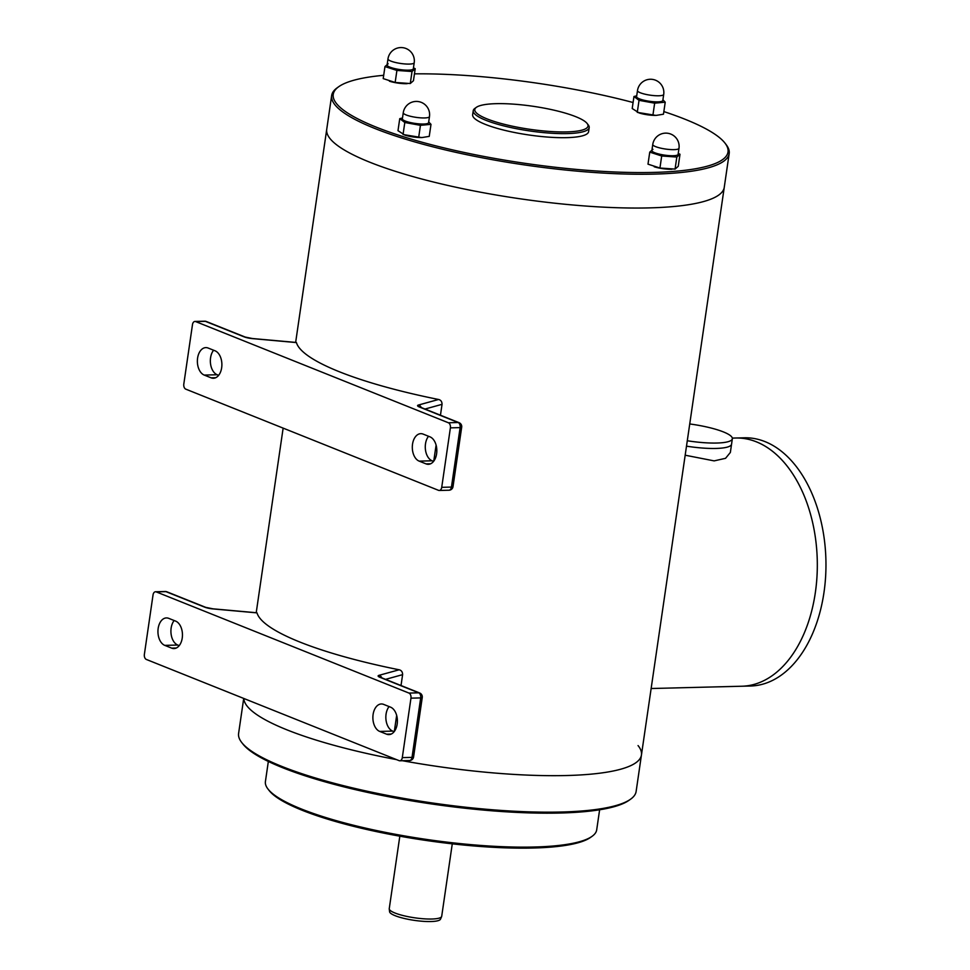 <?xml version="1.0" encoding="UTF-8"?>
<svg xmlns="http://www.w3.org/2000/svg" width="970" height="970" viewBox="0 0 970 970"><rect width="100%" height="100%" fill="white"/><g stroke="black" fill="none" stroke-linecap="round" stroke-linejoin="round"><path stroke-width="1.45" d="M663.844 111.586A199.468 40.534 -171.7 0 1 724.929 143.039L726.081 144.53A200.875 40.813 -171.7 0 1 729.185 153.539L641.449 754.963A200.875 40.813 -171.7 0 1 402.404 760.71A200.875 40.813 8.3 0 0 566.492 775.527A200.875 40.813 8.3 0 0 641.449 754.963A200.875 40.813 8.3 0 0 638.054 745.578M396.572 759.631A200.875 40.813 -171.7 0 1 243.834 698.485A200.875 40.813 8.3 0 0 396.572 759.631M729.185 153.539A200.875 40.813 -171.7 0 1 524.528 164.924A200.875 40.813 -171.7 0 1 331.655 95.545L326.732 129.337A200.875 40.813 -171.7 0 0 519.605 198.717A200.875 40.813 -171.7 0 0 724.263 187.331A200.875 40.813 -171.7 0 1 519.605 198.717A200.875 40.813 -171.7 0 1 326.732 129.337L295.644 342.41M414.457 73.853A199.468 40.534 -171.7 0 1 633.095 102.517M724.929 143.039A199.468 40.534 -171.7 0 1 524.77 163.299A199.468 40.534 -171.7 0 1 338.748 86.694A199.468 40.534 -171.7 0 1 383.696 75.308M587.117 123.469L588.281 124.96A58.588 11.907 -171.7 0 1 589.19 127.591L588.596 131.653A58.588 11.907 -171.7 0 1 528.905 134.975A58.588 11.907 -171.7 0 1 472.645 114.739L473.239 110.677A58.588 11.907 -171.7 0 1 474.863 108.422L476.391 107.318A57.194 11.616 -171.7 0 1 496.155 103.669A57.194 11.616 -171.7 0 1 587.117 123.469A57.194 11.616 -171.7 0 1 529.729 129.289A57.194 11.616 -171.7 0 1 476.391 107.318M331.655 95.545A200.875 40.813 -171.7 0 1 337.208 87.797L338.748 86.694M589.19 127.591A58.588 11.907 -171.7 0 1 529.499 130.914A58.588 11.907 -171.7 0 1 473.239 110.677M732.326 438.1L744.342 437.797A124.148 78.461 -91.4 0 1 765.015 441.617A124.148 78.461 -91.4 0 1 825.628 576.362A124.148 78.461 -91.4 0 1 750.598 686.008L741.953 686.226A124.148 78.461 -91.4 0 0 817.261 560.139A124.148 78.461 -91.4 0 0 735.696 438.016A124.148 78.461 88.6 0 1 756.37 441.835A124.148 78.461 88.6 0 1 816.982 576.58A124.148 78.461 88.6 0 1 741.953 686.226L651.149 688.518M658.169 640.37L671.689 547.698M685.184 455.209L714.138 460.883L725.56 458.313L730.361 452.444L731.562 444.163A41.843 8.5 -171.7 0 1 715.945 448.443A41.843 8.5 -171.7 0 1 686.505 446.164A41.843 8.5 8.3 0 0 731.562 444.163L732.35 438.755A41.843 8.5 -171.7 0 1 687.293 440.756M656.047 115.369A13.253 2.692 -171.7 0 1 655.732 115.381A13.253 2.692 -171.7 0 1 639.133 112.956A13.253 2.692 -171.7 0 1 639.036 112.932M655.732 115.381L637.278 112.362L639.036 100.334L633.968 96.491L632.21 108.519L639.133 112.956M656.338 115.369L663.468 114.205L665.226 102.177L654.653 103.172L639.036 100.334M662.922 99.813L665.226 102.177M633.968 96.491L636.72 95.824M652.907 115.212L654.653 103.172M637.484 90.598L636.587 96.685A13.253 2.692 8.3 0 0 649.318 101.256A13.253 2.692 8.3 0 0 662.813 100.504L663.71 94.417A13.253 13.253 0 0 0 652.507 79.394A13.253 13.253 0 0 0 637.484 90.598A13.253 2.692 8.3 0 0 640.321 92.768A13.253 2.692 8.3 0 0 654.738 95.666A13.253 2.692 8.3 0 0 663.71 94.417M406.636 83.675A13.253 2.692 -171.7 0 1 406.224 83.687A13.253 2.692 -171.7 0 1 389.625 81.262A13.253 2.692 -171.7 0 1 389.419 81.189M384.969 66.566L383.211 78.606L395.154 82.462L410.274 83.529L413.45 80.728L415.208 68.7L412.032 71.501L396.912 70.434L384.969 66.566L388.145 63.777M395.154 82.462L396.912 70.434M410.274 83.529L412.032 71.501M413.45 67.839L415.208 68.7M387.976 58.903L387.091 64.978A13.253 2.692 8.3 0 0 399.81 69.561A13.253 2.692 8.3 0 0 413.317 68.809L414.202 62.723A13.253 13.253 0 0 0 402.999 47.7A13.253 13.253 0 0 0 387.976 58.903A13.253 2.692 8.3 0 0 390.825 61.074A13.253 2.692 8.3 0 0 405.23 63.971A13.253 2.692 8.3 0 0 414.202 62.723M421.829 137.534A13.253 2.692 -171.7 0 1 421.501 137.546A13.253 2.692 -171.7 0 1 404.914 135.121A13.253 2.692 -171.7 0 1 404.817 135.097M421.501 137.546L403.047 134.527L404.805 122.499L399.749 118.655L397.991 130.695L404.914 135.121M422.12 137.534L429.237 136.37L430.995 124.342L420.434 125.336L404.805 122.499M418.676 137.376L420.434 125.336M428.691 121.977L430.995 124.342M399.749 118.655L402.489 117.988M403.253 112.762L402.368 118.849A13.253 2.692 8.3 0 0 406.794 121.577A13.253 2.692 8.3 0 0 420.689 123.978A13.253 2.692 8.3 0 0 428.594 122.669L429.48 116.594A13.253 13.253 0 0 0 418.276 101.559A13.253 13.253 0 0 0 403.253 112.762A13.253 2.692 8.3 0 0 406.103 114.933A13.253 2.692 8.3 0 0 407.679 115.503A13.253 2.692 8.3 0 0 421.574 117.903A13.253 2.692 8.3 0 0 429.48 116.594M671.422 169.229A13.253 2.692 -171.7 0 1 671.01 169.241A13.253 2.692 -171.7 0 1 654.423 166.828A13.253 2.692 -171.7 0 1 654.326 166.791A13.253 2.692 -171.7 0 1 654.204 166.755M649.754 152.132L647.996 164.16L659.939 168.028L675.071 169.095L678.248 166.294L679.994 154.266L676.817 157.055L661.698 155.988L649.754 152.132L652.931 149.344M659.939 168.028L661.698 155.988M675.071 169.095L676.817 157.055M678.236 153.405L679.994 154.266M652.761 144.457L651.876 150.544A13.253 2.692 8.3 0 0 660.158 154.315A13.253 2.692 8.3 0 0 674.817 155.637A13.253 2.692 8.3 0 0 678.103 154.363L678.988 148.289A13.253 13.253 0 0 0 667.784 133.266A13.253 13.253 0 0 0 652.761 144.457A13.253 2.692 8.3 0 0 655.611 146.628A13.253 2.692 8.3 0 0 675.702 149.55A13.253 2.692 8.3 0 0 678.988 148.289M689.743 423.963A41.843 8.5 -171.7 0 1 732.35 438.755M452.275 843.827L441.702 916.31A26.505 5.383 -171.7 0 1 441.617 916.601A26.505 5.383 -171.7 0 1 431.808 919.014A26.505 5.383 -171.7 0 1 404.381 915.862A26.505 5.383 -171.7 0 1 389.249 908.951A26.505 5.383 -171.7 0 1 389.249 908.66L399.822 836.176M441.617 916.601L440.489 919.184A25.753 5.238 -171.7 0 1 414.323 920.36A25.753 5.238 -171.7 0 1 389.588 911.764L389.249 908.951M394.147 731.683L392.692 731.101A13.944 8.815 88.6 0 1 386.072 720.431A13.944 8.815 88.6 0 1 389.091 706.572M402.295 757.631L410.965 698.157A4.183 2.643 -91.4 0 0 408.976 693.077L156.219 591.882A4.183 2.643 -91.4 0 0 155.515 591.761A4.183 2.643 -91.4 0 0 153.042 594.901L144.372 654.374A4.183 2.643 -91.4 0 0 146.361 659.454L399.119 760.65A4.183 2.643 -91.4 0 0 399.822 760.783A4.183 2.643 -91.4 0 0 402.295 757.631L412.02 757.388L420.689 697.915L410.965 698.157M394.317 731.465L396.657 715.411M401.022 685.535L402.611 674.647C402.586 671.955 401.434 670.343 399.143 669.785A200.875 40.813 -171.7 0 1 257.014 612.882L256.868 612.87M171.666 648.13A13.944 8.815 -91.4 0 0 173.994 648.566A13.944 8.815 -91.4 0 0 182.421 636.247A13.944 8.815 -91.4 0 0 175.606 621.103L168.731 618.351A13.944 8.815 -91.4 0 0 166.416 617.926A13.944 8.815 -91.4 0 0 157.977 630.245A13.944 8.815 -91.4 0 0 164.791 645.377L171.666 648.13L176.285 648.021M179.208 645.632L177.752 645.05A13.944 8.815 88.6 0 1 171.144 634.38A13.944 8.815 88.6 0 1 174.151 620.521M390.546 707.154L383.671 704.402A13.944 8.815 -91.4 0 0 381.343 703.965A13.944 8.815 -91.4 0 0 372.916 716.284A13.944 8.815 -91.4 0 0 379.719 731.428L386.606 734.181A13.944 8.815 -91.4 0 0 388.921 734.605A13.944 8.815 -91.4 0 0 397.361 722.286A13.944 8.815 -91.4 0 0 390.546 707.154M433.578 461.38L432.123 460.798A13.944 8.815 88.6 0 1 425.503 450.128A13.944 8.815 88.6 0 1 428.522 436.27M441.726 487.328L450.395 427.855A4.183 2.643 -91.4 0 0 448.407 422.774L195.649 321.579A4.183 2.643 -91.4 0 0 194.958 321.446A4.183 2.643 -91.4 0 0 192.484 324.598L183.803 384.071A4.183 2.643 -91.4 0 0 185.791 389.152L438.549 490.347A4.183 2.643 -91.4 0 0 439.252 490.468A4.183 2.643 -91.4 0 0 441.726 487.328L451.45 487.073L460.12 427.612L450.395 427.855M433.748 461.162L436.1 445.097M440.453 415.233L442.041 404.332C442.029 401.653 440.865 400.028 438.573 399.482A200.875 40.813 -171.7 0 1 296.444 342.58L296.299 342.568M211.096 377.827A13.944 8.815 -91.4 0 0 213.424 378.264A13.944 8.815 -91.4 0 0 221.851 365.945A13.944 8.815 -91.4 0 0 215.049 350.8L208.162 348.048A13.944 8.815 -91.4 0 0 205.846 347.612A13.944 8.815 -91.4 0 0 197.407 359.943A13.944 8.815 -91.4 0 0 204.221 375.075L211.096 377.827L215.728 377.718M218.65 375.329L217.195 374.747A13.944 8.815 88.6 0 1 210.575 364.077A13.944 8.815 88.6 0 1 213.594 350.218M429.977 436.852L423.102 434.087A13.944 8.815 -91.4 0 0 420.774 433.663A13.944 8.815 -91.4 0 0 412.347 445.982A13.944 8.815 -91.4 0 0 419.161 461.126L426.036 463.878A13.944 8.815 -91.4 0 0 428.364 464.303A13.944 8.815 -91.4 0 0 436.791 451.984A13.944 8.815 -91.4 0 0 429.977 436.852M268.338 761.462L265.416 781.541A167.386 34.011 8.3 0 0 267.999 789.059L269.163 790.55A165.991 33.732 8.3 0 0 533.16 848.022A165.991 33.732 8.3 0 0 590.524 837.425L592.064 836.334A167.386 34.011 8.3 0 0 596.695 829.871L599.618 809.792M243.712 698.436L238.596 733.465A200.875 40.813 8.3 0 0 241.7 742.474A200.875 40.813 8.3 0 0 561.169 812.023A200.875 40.813 8.3 0 0 630.573 799.207A200.875 40.813 8.3 0 0 636.126 791.459L641.449 754.963M241.7 742.474L242.864 743.966A199.468 40.534 8.3 0 0 560.102 813.03A199.468 40.534 8.3 0 0 629.033 800.298L630.573 799.207M267.999 789.059A167.386 34.011 8.3 0 0 534.215 847.016A167.386 34.011 8.3 0 0 592.064 836.334M419.67 692.992A4.183 3.128 111.8 0 0 418.7 692.822A4.183 2.643 -91.4 0 1 420.689 697.915A4.183 0.849 -171.7 0 0 422.253 697.491A4.183 4.183 0 0 0 419.67 692.992L380.907 677.484A4.183 3.128 111.8 0 0 379.937 677.315L418.7 692.822L408.976 693.077M413.584 756.952A4.183 4.183 0 0 1 409.546 760.529A4.183 2.643 88.6 0 0 412.02 757.388A4.183 0.849 8.3 0 0 413.584 756.952L422.253 697.491M402.611 674.647L385.575 679.352M399.143 669.785L379.003 675.338A8.366 1.697 8.3 0 0 379.937 677.315M381.804 677.836A4.183 3.722 -105.4 0 0 379.003 675.338M257.014 612.882L213.121 608.93A4.183 1.079 -84.9 0 0 212.903 608.82A4.183 1.079 -84.9 0 0 212.672 608.893M213.121 608.93A8.366 1.697 8.3 0 1 204.706 607.159A4.183 3.128 -68.2 0 1 205.664 607.329L212.903 608.82L256.953 612.785M164.791 645.377L177.752 645.05M379.719 731.428L392.692 731.101M386.606 734.181L391.225 734.06M204.706 607.159L165.943 591.639L156.219 591.882M166.901 591.809A4.183 3.128 111.8 0 0 165.943 591.639A4.183 2.643 -91.4 0 0 165.239 591.506A4.183 4.183 0 0 1 166.901 591.809L205.664 607.329M459.101 422.69A4.183 3.128 111.8 0 0 458.143 422.52A4.183 2.643 -91.4 0 1 460.12 427.612A4.183 0.849 -171.7 0 0 461.684 427.188A4.183 4.183 0 0 0 459.101 422.69L420.337 407.17A4.183 3.128 111.8 0 0 419.367 407L458.143 422.52L448.407 422.774M453.014 486.649A4.183 4.183 0 0 1 448.977 490.226A4.183 2.643 88.6 0 0 451.45 487.073A4.183 0.849 8.3 0 0 453.014 486.649L461.684 427.188M442.041 404.332L425.005 409.037M438.573 399.482L418.446 405.036A8.366 1.697 8.3 0 0 419.367 407M421.235 407.533A4.183 3.722 -105.4 0 0 418.446 405.036M296.444 342.58L252.564 338.627A4.183 1.079 -84.9 0 0 252.345 338.518A4.183 1.079 -84.9 0 0 252.115 338.591M252.564 338.627A8.366 1.697 8.3 0 1 244.137 336.857A4.183 3.128 -68.2 0 1 245.107 337.026L252.345 338.518L296.383 342.483M204.221 375.075L217.195 374.747M419.161 461.126L432.123 460.798M426.036 463.878L430.656 463.757M244.137 336.857L205.373 321.337L195.649 321.579M206.343 321.507A4.183 3.128 111.8 0 0 205.373 321.337A4.183 2.643 -91.4 0 0 204.682 321.203A4.183 4.183 0 0 1 206.343 321.507L245.107 337.026M283.143 428.122L256.213 612.713M406.224 83.687L407.182 83.662M671.01 169.241L671.98 169.229M409.546 760.529L399.822 760.783M155.515 591.761L165.239 591.506M448.977 490.226L439.252 490.468M194.958 321.446L204.682 321.203"/></g></svg>
